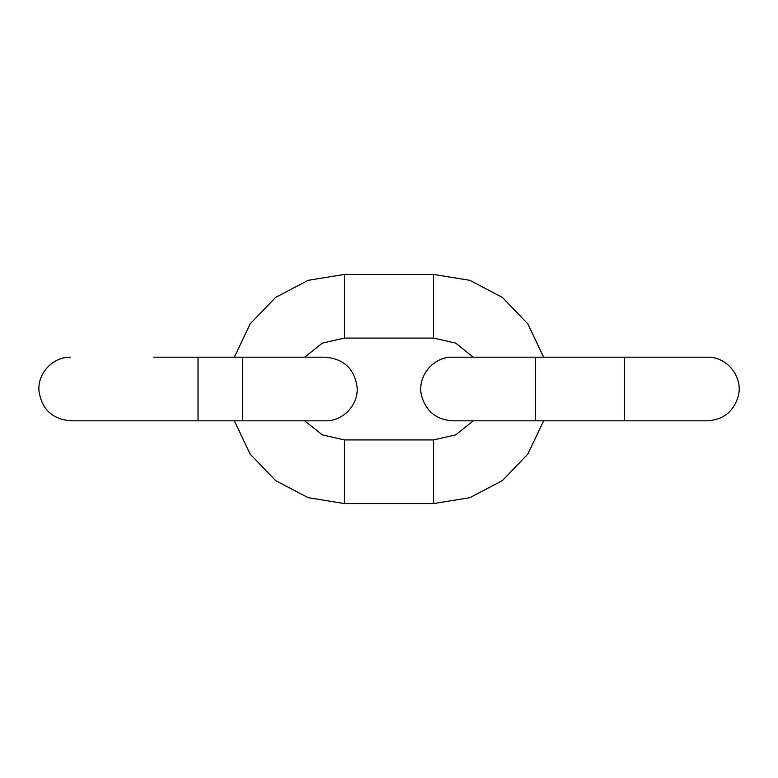 <?xml version="1.0" encoding="UTF-8"?>
<svg xmlns="http://www.w3.org/2000/svg" width="778" height="778" viewBox="0 0 778 778"><rect width="100%" height="100%" fill="white"/><g stroke="black" fill="none" stroke-linecap="round" stroke-linejoin="round"><path stroke-width="1.17" d="M234.373 357.17L250.117 323.94L275.587 297.42L308.146 280.323L344.44 274.42L344.44 338.08L322.393 343.098L304.684 357.17L324.338 357.17L153.509 357.17M70.73 357.17L70.73 357.17C53.215 356.694 37.684 372.905 38.929 390.381C41.438 408.985 52.038 419.128 70.73 420.83L198.03 420.83L198.03 357.17M242.59 357.17L242.59 420.83L325.34 420.83C342.894 421.316 358.444 405.017 357.131 387.512C354.583 368.976 343.993 358.862 325.34 357.17M344.44 439.92L344.44 503.58L433.56 503.58L433.56 439.92L344.44 439.92L322.393 434.902L304.684 420.83M344.44 338.08L433.56 338.08L433.56 274.42L469.854 280.323L502.413 297.42L527.873 323.94L543.628 357.17M535.4 420.83L624.52 420.83L624.52 357.17L707.27 357.17L452.65 357.17C433.064 356.499 416.707 376.844 421.569 395.827C426.091 411.426 436.458 419.75 452.65 420.83L535.4 420.83L535.4 357.17M242.59 420.83L198.03 420.83M234.373 420.83L250.117 454.06L275.587 480.58L308.146 497.677L344.44 503.58M344.44 274.42L433.56 274.42M433.56 338.08L455.607 343.098L473.306 357.17M473.306 420.83L455.607 434.902L433.56 439.92M543.628 420.83L527.873 454.06L502.413 480.58L469.854 497.677L433.56 503.58M624.52 420.83L707.27 420.83C723.365 419.78 733.712 411.513 738.312 396.051C743.33 377.019 726.953 356.489 707.27 357.17"/></g></svg>

